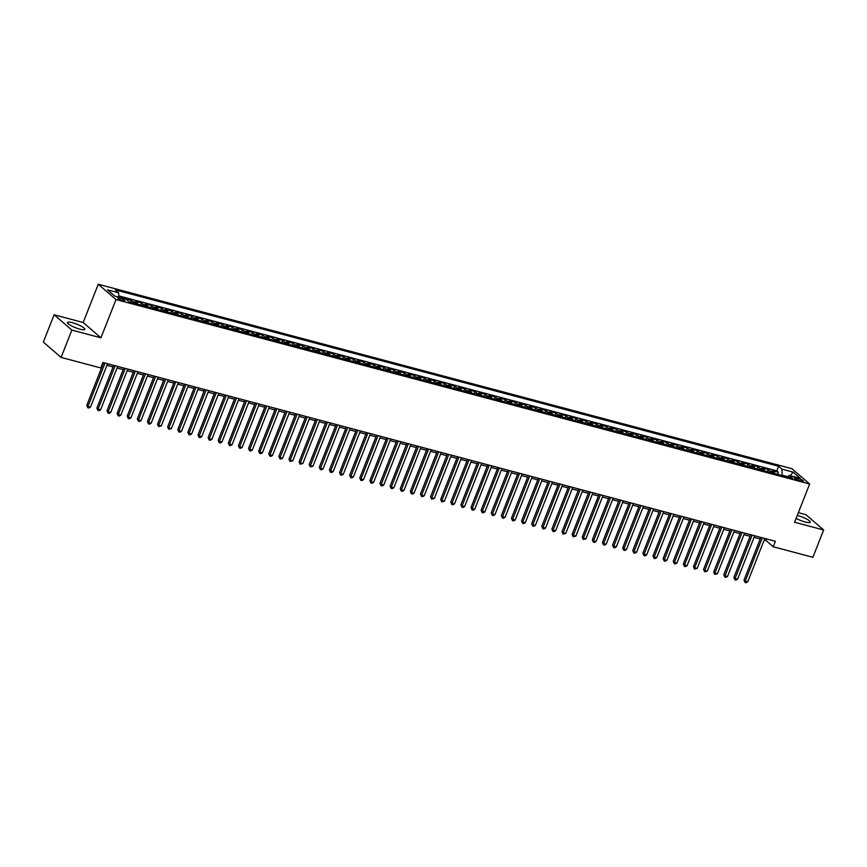 <?xml version="1.0" encoding="UTF-8"?>
<svg xmlns="http://www.w3.org/2000/svg" width="867" height="867" viewBox="0 0 867 867"><rect width="100%" height="100%" fill="white"/><g stroke="black" fill="none" stroke-linecap="round" stroke-linejoin="round"><path stroke-width="1.3" d="M79.872 329.146A9.353 1.886 21.5 0 0 84.836 329.352A9.353 1.886 21.5 0 0 72.394 322.697A9.353 1.886 21.5 0 0 67.431 322.491A9.353 1.886 21.5 0 0 79.872 329.146M796.123 518.325A9.353 1.886 21.5 0 0 805.367 522.053A9.353 1.886 21.5 0 0 810.331 522.248A9.353 1.886 21.5 0 0 797.889 515.594A9.353 1.886 21.5 0 0 797.261 515.432M122.886 300.676A3.836 0.769 21.5 0 0 124.924 300.762A3.836 0.769 21.5 0 0 119.819 298.031A3.836 0.769 21.5 0 0 117.782 297.955A3.836 0.769 21.5 0 0 122.886 300.676M54.112 314.764L71.863 330.089L100.93 337.816L83.178 322.502L54.112 314.764L43.35 342.086L61.102 357.41L100.789 367.955L102.945 362.493L775.358 541.279L773.201 546.741L812.888 557.297L823.65 529.975L805.898 514.662L798.355 512.657M83.178 322.502L98.253 284.246L791.896 468.679L809.648 483.992L116.005 299.57L98.253 284.246M774.827 473.62A4.801 2.341 -75.1 0 0 774.079 472.136L772.334 470.629L778.393 472.244L777.569 474.347M770.785 472.548A4.801 2.341 -75.1 0 0 770.037 471.063L768.281 469.546L767.458 471.659M768.281 469.546L762.223 467.942L763.968 469.448A4.801 2.341 -75.1 0 1 764.716 470.933M754.604 468.245A4.801 2.341 -75.1 0 0 753.856 466.76L752.112 465.254L758.17 466.858L757.346 468.971M744.493 465.557A4.801 2.341 -75.1 0 0 743.745 464.073L742 462.555L748.058 464.17L747.235 466.283M734.382 462.87A4.801 2.341 -75.1 0 0 733.634 461.385L731.889 459.868L737.947 461.482L737.123 463.596M724.27 460.182A4.801 2.341 -75.1 0 0 723.522 458.697L721.778 457.18L727.836 458.795L727.012 460.908M714.159 457.494A4.801 2.341 -75.1 0 0 713.411 456.009L711.666 454.492L717.724 456.107L716.901 458.22M704.047 454.807A4.801 2.341 -75.1 0 0 703.3 453.322L701.555 451.805L707.613 453.419L706.789 455.533M693.936 452.108A4.801 2.341 -75.1 0 0 693.188 450.634L691.443 449.117L697.501 450.732L696.678 452.845M683.825 449.42A4.801 2.341 -75.1 0 0 683.077 447.936L681.332 446.429L687.39 448.044L686.566 450.157M673.713 446.733A4.801 2.341 -75.1 0 0 672.965 445.248L671.221 443.741L677.279 445.356L676.455 447.47M663.602 444.045A4.801 2.341 -75.1 0 0 662.854 442.56L661.109 441.054L667.167 442.669L666.344 444.782M653.49 441.357A4.801 2.341 -75.1 0 0 652.743 439.872L650.998 438.366L657.056 439.981L656.232 442.083M643.379 438.669A4.801 2.341 -75.1 0 0 642.631 437.185L640.886 435.678L646.945 437.293L646.121 439.396M633.268 435.982A4.801 2.341 -75.1 0 0 632.52 434.497L630.775 432.991L636.833 434.605L636.01 436.708M623.156 433.294A4.801 2.341 -75.1 0 0 622.408 431.809L620.664 430.303L626.722 431.907L625.898 434.02M613.045 430.606A4.801 2.341 -75.1 0 0 612.297 429.122L610.552 427.615L616.61 429.219L615.787 431.332M602.933 427.919A4.801 2.341 -75.1 0 0 602.186 426.434L600.441 424.917L606.499 426.531L605.675 428.645M592.822 425.231A4.801 2.341 -75.1 0 0 592.074 423.746L590.329 422.229L596.388 423.844L595.564 425.957M582.711 422.543A4.801 2.341 -75.1 0 0 581.963 421.059L580.218 419.541L586.276 421.156L585.453 423.269M572.599 419.856A4.801 2.341 -75.1 0 0 571.852 418.371L570.107 416.854L576.165 418.468L575.341 420.582M562.488 417.168A4.801 2.341 -75.1 0 0 561.74 415.683L559.995 414.166L566.053 415.781L565.23 417.894M552.377 414.469A4.801 2.341 -75.1 0 0 551.629 412.985L549.884 411.478L555.942 413.093L555.118 415.206M542.265 411.782A4.801 2.341 -75.1 0 0 541.517 410.297L539.773 408.791L545.831 410.405L545.007 412.519M532.154 409.094A4.801 2.341 -75.1 0 0 531.406 407.609L529.661 406.103L535.719 407.718L534.896 409.831M522.042 406.406A4.801 2.341 -75.1 0 0 521.295 404.922L519.55 403.415L525.608 405.03L524.784 407.132M511.931 403.719A4.801 2.341 -75.1 0 0 511.183 402.234L509.438 400.727L515.497 402.342L514.673 404.445M501.82 401.031A4.801 2.341 -75.1 0 0 501.072 399.546L499.327 398.04L505.385 399.654L504.561 401.757M491.708 398.343A4.801 2.341 -75.1 0 0 490.96 396.858L489.216 395.352L495.274 396.956L494.45 399.069M481.597 395.655A4.801 2.341 -75.1 0 0 480.849 394.171L479.104 392.664L485.162 394.268L484.339 396.382M471.485 392.968A4.801 2.341 -75.1 0 0 470.738 391.483L468.993 389.966L475.051 391.581L474.227 393.694M461.374 390.28A4.801 2.341 -75.1 0 0 460.626 388.795L458.871 387.278L464.94 388.893L464.116 391.006M451.263 387.592A4.801 2.341 -75.1 0 0 450.515 386.108L448.759 384.59L454.828 386.205L454.005 388.318M441.151 384.905A4.801 2.341 -75.1 0 0 440.403 383.42L438.648 381.903L444.717 383.517L443.893 385.631M431.04 382.217A4.801 2.341 -75.1 0 0 430.292 380.732L428.536 379.215L434.605 380.83L433.782 382.943M420.928 379.518A4.801 2.341 -75.1 0 0 420.181 378.045L418.425 376.527L424.494 378.142L423.67 380.255M410.817 376.831A4.801 2.341 -75.1 0 0 410.069 375.346L408.314 373.84L414.383 375.454L413.559 377.568M400.706 374.143A4.801 2.341 -75.1 0 0 399.958 372.658L398.202 371.152L404.271 372.767L403.448 374.88M390.594 371.455A4.801 2.341 -75.1 0 0 389.847 369.971L388.091 368.464L394.16 370.079L393.336 372.181M380.483 368.768A4.801 2.341 -75.1 0 0 379.735 367.283L377.979 365.776L384.048 367.391L383.225 369.494M370.372 366.08A4.801 2.341 -75.1 0 0 369.624 364.595L367.868 363.089L373.937 364.704L373.113 366.806M360.26 363.392A4.801 2.341 -75.1 0 0 359.512 361.907L357.757 360.401L363.826 362.005L363.002 364.118M350.149 360.705A4.801 2.341 -75.1 0 0 349.401 359.22L347.645 357.713L353.714 359.317L352.891 361.431M340.037 358.017A4.801 2.341 -75.1 0 0 339.29 356.532L337.534 355.026L343.603 356.63L342.779 358.743M329.926 355.329A4.801 2.341 -75.1 0 0 329.178 353.844L327.423 352.327L333.492 353.942L332.668 356.055M319.815 352.641A4.801 2.341 -75.1 0 0 319.067 351.157L317.311 349.639L323.38 351.254L322.557 353.368M309.703 349.954A4.801 2.341 -75.1 0 0 308.955 348.469L307.2 346.952L313.269 348.567L312.434 350.68M299.592 347.266A4.801 2.341 -75.1 0 0 298.844 345.781L297.088 344.264L303.157 345.879L302.323 347.992M289.48 344.578A4.801 2.341 -75.1 0 0 288.733 343.094L286.977 341.576L293.046 343.191L292.212 345.304M279.369 341.88A4.801 2.341 -75.1 0 0 278.621 340.395L276.866 338.889L282.935 340.503L282.1 342.617M269.258 339.192A4.801 2.341 -75.1 0 0 268.51 337.707L266.754 336.201L272.823 337.816L271.989 339.929M259.146 336.504A4.801 2.341 -75.1 0 0 258.399 335.02L256.643 333.513L262.712 335.128L261.877 337.241M249.035 333.817A4.801 2.341 -75.1 0 0 248.287 332.332L246.531 330.826L252.6 332.44L251.766 334.543M238.924 331.129A4.801 2.341 -75.1 0 0 238.176 329.644L236.42 328.138L242.489 329.753L241.655 331.855M228.812 328.441A4.801 2.341 -75.1 0 0 228.064 326.957L226.309 325.45L232.378 327.065L231.543 329.167M218.701 325.754A4.801 2.341 -75.1 0 0 217.953 324.269L216.197 322.762L222.266 324.366L221.432 326.48M208.589 323.066A4.801 2.341 -75.1 0 0 207.842 321.581L206.086 320.075L212.155 321.679L211.32 323.792M198.478 320.378A4.801 2.341 -75.1 0 0 197.73 318.893L195.975 317.376L202.044 318.991L201.209 321.104M188.367 317.69A4.801 2.341 -75.1 0 0 187.619 316.206L185.863 314.688L191.932 316.303L191.098 318.417M178.255 315.003A4.801 2.341 -75.1 0 0 177.507 313.518L175.752 312.001L181.821 313.616L180.986 315.729M168.144 312.315A4.801 2.341 -75.1 0 0 167.396 310.83L165.64 309.313L171.709 310.928L170.875 313.041M158.032 309.627A4.801 2.341 -75.1 0 0 157.285 308.143L155.529 306.625L161.598 308.24L160.763 310.353M147.921 306.929A4.801 2.341 -75.1 0 0 147.173 305.444L145.418 303.938L151.487 305.552L150.652 307.666M137.81 304.241A4.801 2.341 -75.1 0 0 137.062 302.756L135.306 301.25L141.375 302.865L140.541 304.978M125.748 299.039L131.264 300.177L130.429 302.29M798.453 478.497L796.22 477.912A3.717 0.748 21.5 0 0 794.248 477.825A3.717 0.748 21.5 0 0 799.201 480.47L801.422 481.066A3.717 0.748 21.5 0 0 803.395 481.142A3.717 0.748 21.5 0 0 798.453 478.497L797.835 480.036M787.648 476.644L782.153 475.192L781.958 469.155L778.599 466.262L115.289 289.892L118.649 292.797L107.519 289.838L114.812 296.124L125.943 299.082L129.302 301.987L792.611 478.346L789.252 475.452L787.269 476.926M781.958 469.155L793.077 472.114L800.371 478.411L789.252 475.452M778.393 472.244L776.789 470.857L118.746 295.885M121.705 297.955L118.779 296.85M131.264 300.177L133.019 301.683A4.801 2.341 104.9 0 1 133.756 303.168M141.375 302.865L143.131 304.371A4.801 2.341 104.9 0 1 143.868 305.856M151.487 305.552L153.242 307.059A4.801 2.341 104.9 0 1 153.979 308.544M161.598 308.24L163.354 309.747A4.801 2.341 104.9 0 1 164.091 311.231M171.709 310.928L173.465 312.434A4.801 2.341 104.9 0 1 174.202 313.919M181.821 313.616L183.576 315.133A4.801 2.341 104.9 0 1 184.313 316.618M191.932 316.303L193.688 317.821A4.801 2.341 104.9 0 1 194.425 319.305M202.044 318.991L203.799 320.508A4.801 2.341 104.9 0 1 204.536 321.993M212.155 321.679L213.911 323.196A4.801 2.341 104.9 0 1 214.648 324.681M222.266 324.366L224.022 325.884A4.801 2.341 104.9 0 1 224.759 327.368M232.378 327.065L234.133 328.571A4.801 2.341 104.9 0 1 234.87 330.056M242.489 329.753L244.245 331.259A4.801 2.341 104.9 0 1 244.982 332.744M252.6 332.44L254.356 333.947A4.801 2.341 104.9 0 1 255.093 335.431M262.712 335.128L264.468 336.634A4.801 2.341 104.9 0 1 265.204 338.119M272.823 337.816L274.579 339.322A4.801 2.341 104.9 0 1 275.316 340.807M282.935 340.503L284.69 342.01A4.801 2.341 104.9 0 1 285.427 343.495M293.046 343.191L294.802 344.698A4.801 2.341 104.9 0 1 295.539 346.182M303.157 345.879L304.913 347.385A4.801 2.341 104.9 0 1 305.65 348.87M313.269 348.567L315.024 350.084A4.801 2.341 104.9 0 1 315.761 351.568M323.38 351.254L325.136 352.771A4.801 2.341 104.9 0 1 325.873 354.256M333.492 353.942L335.247 355.459A4.801 2.341 104.9 0 1 335.984 356.944M343.603 356.63L345.359 358.147A4.801 2.341 104.9 0 1 346.096 359.632M353.714 359.317L355.47 360.835A4.801 2.341 104.9 0 1 356.207 362.319M363.826 362.005L365.581 363.522A4.801 2.341 104.9 0 1 366.318 365.007M373.937 364.704L375.693 366.21A4.801 2.341 104.9 0 1 376.43 367.695M384.048 367.391L385.804 368.898A4.801 2.341 104.9 0 1 386.541 370.382M394.16 370.079L395.916 371.585A4.801 2.341 104.9 0 1 396.663 373.07M404.271 372.767L406.027 374.273A4.801 2.341 104.9 0 1 406.775 375.758M414.383 375.454L416.138 376.961A4.801 2.341 104.9 0 1 416.886 378.445M424.494 378.142L426.25 379.648A4.801 2.341 104.9 0 1 426.998 381.133M434.605 380.83L436.361 382.336A4.801 2.341 104.9 0 1 437.109 383.821M444.717 383.517L446.472 385.035A4.801 2.341 104.9 0 1 447.22 386.509M454.828 386.205L456.584 387.722A4.801 2.341 104.9 0 1 457.332 389.207M464.94 388.893L466.695 390.41A4.801 2.341 104.9 0 1 467.443 391.895M475.051 391.581L476.807 393.098A4.801 2.341 104.9 0 1 477.554 394.583M485.162 394.268L486.918 395.785A4.801 2.341 104.9 0 1 487.666 397.27M495.274 396.956L497.029 398.473A4.801 2.341 104.9 0 1 497.777 399.958M505.385 399.654L507.141 401.161A4.801 2.341 104.9 0 1 507.889 402.646M515.497 402.342L517.252 403.849A4.801 2.341 104.9 0 1 518 405.333M525.608 405.03L527.364 406.536A4.801 2.341 104.9 0 1 528.111 408.021M535.719 407.718L537.475 409.224A4.801 2.341 104.9 0 1 538.223 410.709M545.831 410.405L547.586 411.912A4.801 2.341 104.9 0 1 548.334 413.396M555.942 413.093L557.698 414.599A4.801 2.341 104.9 0 1 558.446 416.084M566.053 415.781L567.809 417.287A4.801 2.341 104.9 0 1 568.557 418.772M576.165 418.468L577.921 419.975A4.801 2.341 104.9 0 1 578.668 421.46M586.276 421.156L588.032 422.673A4.801 2.341 104.9 0 1 588.78 424.158M596.388 423.844L598.143 425.361A4.801 2.341 104.9 0 1 598.891 426.846M606.499 426.531L608.255 428.049A4.801 2.341 104.9 0 1 609.002 429.533M616.61 429.219L618.366 430.736A4.801 2.341 104.9 0 1 619.114 432.221M626.722 431.907L628.477 433.424A4.801 2.341 104.9 0 1 629.225 434.909M636.833 434.605L638.589 436.112A4.801 2.341 104.9 0 1 639.337 437.597M646.945 437.293L648.7 438.8A4.801 2.341 104.9 0 1 649.448 440.284M657.056 439.981L658.812 441.487A4.801 2.341 104.9 0 1 659.559 442.972M667.167 442.669L668.923 444.175A4.801 2.341 104.9 0 1 669.671 445.66M677.279 445.356L679.034 446.863A4.801 2.341 104.9 0 1 679.782 448.347M687.39 448.044L689.146 449.55A4.801 2.341 104.9 0 1 689.894 451.035M697.501 450.732L699.257 452.238A4.801 2.341 104.9 0 1 700.005 453.723M707.613 453.419L709.369 454.926A4.801 2.341 104.9 0 1 710.116 456.41M717.724 456.107L719.48 457.624A4.801 2.341 104.9 0 1 720.228 459.098M727.836 458.795L729.591 460.312A4.801 2.341 104.9 0 1 730.339 461.797M737.947 461.482L739.703 463A4.801 2.341 104.9 0 1 740.451 464.484M748.058 464.17L749.814 465.687A4.801 2.341 104.9 0 1 750.562 467.172M758.17 466.858L759.926 468.375A4.801 2.341 104.9 0 1 760.673 469.86M71.863 330.089L61.102 357.41M100.93 337.816L116.005 299.57M809.648 483.992L794.584 522.248L823.65 529.975M764.195 540.054L766.005 540.531L773.201 546.741M102.317 364.075L102.967 364.238M106.944 365.3L113.078 366.925M117.067 367.987L123.19 369.624M127.178 370.675L133.301 372.311M137.289 373.363L143.413 374.999M147.401 376.05L153.524 377.687M157.512 378.738L163.635 380.375M167.624 381.437L173.747 383.062M177.735 384.124L183.858 385.75M187.846 386.812L193.97 388.438M197.958 389.5L204.081 391.125M208.069 392.187L214.192 393.813M218.181 394.875L224.304 396.501M228.292 397.563L234.415 399.188M238.403 400.251L244.527 401.876M248.515 402.938L254.638 404.575M258.626 405.626L264.749 407.262M268.737 408.314L274.861 409.95M278.849 411.001L284.972 412.638M288.96 413.689L295.083 415.326M299.072 416.388L305.195 418.013M309.183 419.075L315.306 420.701M319.294 421.763L325.418 423.389M329.406 424.451L335.529 426.076M339.517 427.138L345.64 428.764M349.629 429.826L355.752 431.452M359.74 432.514L365.863 434.139M369.851 435.201L375.975 436.827M379.963 437.889L386.086 439.515M390.074 440.577L396.197 442.213M400.186 443.265L406.309 444.901M410.297 445.952L416.42 447.589M420.408 448.64L426.531 450.276M430.52 451.328L436.643 452.964M440.631 454.026L446.754 455.652M450.742 456.714L456.866 458.34M460.854 459.402L466.977 461.027M470.965 462.089L477.088 463.715M481.077 464.777L487.2 466.403M491.188 467.465L497.311 469.09M501.299 470.152L507.423 471.778M511.411 472.84L517.534 474.466M521.522 475.528L527.645 477.164M531.634 478.216L537.757 479.852M541.745 480.903L547.868 482.54M551.856 483.591L557.98 485.227M561.968 486.279L568.091 487.915M572.079 488.977L578.202 490.603M582.191 491.665L588.314 493.29M592.302 494.353L598.425 495.978M602.413 497.04L608.536 498.666M612.525 499.728L618.648 501.354M622.636 502.416L628.759 504.041M632.747 505.103L638.871 506.729M642.859 507.791L648.982 509.417M652.97 510.479L659.093 512.104M663.082 513.166L669.205 514.803M673.193 515.854L679.316 517.491M683.304 518.542L689.428 520.178M693.416 521.23L699.539 522.866M703.527 523.928L709.65 525.554M713.639 526.616L719.762 528.241M723.75 529.303L729.873 530.929M733.861 531.991L739.984 533.617M743.973 534.679L750.096 536.305M754.084 537.367L760.207 538.992M766.623 538.96L766.005 540.531M776.789 470.857L778.599 466.262M118.649 292.797L118.79 297.186M790.281 475.723L793.077 472.114M760.836 537.421L744.005 580.131L745.208 581.172L762.288 537.811M747.733 581.844L746.053 582.754L745.046 582.483L745.208 581.172L747.733 581.844L764.813 538.483M745.046 582.483L744.005 580.131M750.724 534.733L733.894 577.444L735.097 578.484L752.177 535.112M737.622 579.156L735.942 580.066L734.934 579.795L735.097 578.484L737.622 579.156L754.702 535.784M734.934 579.795L733.894 577.444M740.613 532.045L723.782 574.756L724.985 575.796L742.065 532.425M727.511 576.468L725.831 577.379L724.823 577.108L724.985 575.796L727.511 576.468L744.59 533.097M724.823 577.108L723.782 574.756M730.502 529.358L713.671 572.068L714.874 573.109L731.954 529.737M717.399 573.781L714.711 574.42L714.874 573.109L717.399 573.781L734.479 530.409M714.711 574.42L713.671 572.068M720.39 526.67L703.56 569.381L704.763 570.421L721.843 527.049M707.288 571.093L704.6 571.732L704.763 570.421L707.288 571.093L724.368 527.721M704.6 571.732L703.56 569.381M710.279 523.971L693.448 566.693L694.651 567.722L711.731 524.362M697.176 568.394L694.489 569.045L694.651 567.722L697.176 568.394L714.256 525.034M694.489 569.045L693.448 566.693M700.168 521.284L683.337 564.005L684.54 565.035L701.62 521.674M687.065 565.707L685.385 566.617L684.377 566.346L684.54 565.035L687.065 565.707L704.145 522.346M684.377 566.346L683.337 564.005M690.056 518.596L673.226 561.317L674.428 562.347L691.508 518.986M676.954 563.019L675.274 563.929L674.266 563.658L674.428 562.347L676.954 563.019L694.034 519.658M674.266 563.658L673.226 561.317M679.945 515.908L663.114 558.63L664.317 559.659L681.397 516.298M666.842 560.331L665.162 561.242L664.155 560.971L664.317 559.659L666.842 560.331L683.922 516.97M664.155 560.971L663.114 558.63M669.833 513.221L653.003 555.942L654.206 556.972L671.286 513.611M656.731 557.644L655.051 558.554L654.043 558.283L654.206 556.972L656.731 557.644L673.811 514.283M654.043 558.283L653.003 555.942M659.722 510.533L642.891 553.254L644.094 554.284L661.174 510.923M646.619 554.956L644.94 555.866L643.932 555.595L644.094 554.284L646.619 554.956L663.699 511.595M643.932 555.595L642.891 553.254M649.611 507.845L632.78 550.567L633.983 551.596L651.063 508.235M636.508 552.268L634.828 553.179L633.82 552.908L633.983 551.596L636.508 552.268L653.588 508.907M633.82 552.908L632.78 550.567M639.499 505.158L622.669 547.868L623.872 548.909L640.951 505.548M626.397 549.58L624.717 550.491L623.709 550.22L623.872 548.909L626.397 549.58L643.477 506.22M623.709 550.22L622.669 547.868M629.388 502.47L612.557 545.18L613.76 546.221L630.84 502.86M616.285 546.893L614.605 547.803L613.598 547.532L613.76 546.221L616.285 546.893L633.365 503.532M613.598 547.532L612.557 545.18M619.276 499.782L602.446 542.493L603.649 543.533L620.729 500.161M606.174 544.205L604.494 545.115L603.486 544.844L603.649 543.533L606.174 544.205L623.254 500.833M603.486 544.844L602.446 542.493M609.165 497.094L592.334 539.805L593.537 540.845L610.617 497.474M596.062 541.517L594.383 542.428L593.375 542.157L593.537 540.845L596.062 541.517L613.142 498.146M593.375 542.157L592.334 539.805M599.054 494.407L582.223 537.117L583.426 538.158L600.506 494.786M585.951 538.83L583.263 539.469L583.426 538.158L585.951 538.83L603.031 495.458M583.263 539.469L582.223 537.117M588.942 491.719L572.112 534.43L573.315 535.47L590.394 492.098M575.84 536.142L573.152 536.781L573.315 535.47L575.84 536.142L592.92 492.77M573.152 536.781L572.112 534.43M578.831 489.021L562 531.742L563.203 532.772L580.283 489.411M565.728 533.454L563.041 534.094L563.203 532.772L565.728 533.454L582.808 490.083M563.041 534.094L562 531.742M568.719 486.333L551.889 529.054L553.092 530.084L570.172 486.723M555.617 530.756L553.937 531.666L552.929 531.395L553.092 530.084L555.617 530.756L572.697 487.395M552.929 531.395L551.889 529.054M558.608 483.645L541.777 526.367L542.98 527.396L560.06 484.035M545.506 528.068L543.826 528.978L542.818 528.707L542.98 527.396L545.506 528.068L562.585 484.707M542.818 528.707L541.777 526.367M548.497 480.957L531.666 523.679L532.869 524.708L549.949 481.348M535.394 525.38L533.714 526.291L532.706 526.02L532.869 524.708L535.394 525.38L552.474 482.019M532.706 526.02L531.666 523.679M538.385 478.27L521.555 520.991L522.758 522.021L539.838 478.66M525.283 522.693L523.603 523.603L522.595 523.332L522.758 522.021L525.283 522.693L542.363 479.332M522.595 523.332L521.555 520.991M528.274 475.582L511.443 518.303L512.646 519.333L529.726 475.972M515.171 520.005L513.492 520.915L512.484 520.644L512.646 519.333L515.171 520.005L532.251 476.644M512.484 520.644L511.443 518.303M518.163 472.894L501.332 515.616L502.535 516.645L519.615 473.284M505.06 517.317L503.38 518.228L502.372 517.957L502.535 516.645L505.06 517.317L522.14 473.956M502.372 517.957L501.332 515.616M508.051 470.207L491.221 512.917L492.423 513.958L509.503 470.597M494.949 514.63L493.269 515.54L492.261 515.269L492.423 513.958L494.949 514.63L512.029 471.269M492.261 515.269L491.221 512.917M497.94 467.519L481.109 510.23L482.312 511.27L499.392 467.909M484.837 511.942L483.157 512.852L482.15 512.581L482.312 511.27L484.837 511.942L501.917 468.581M482.15 512.581L481.109 510.23M487.828 464.831L470.998 507.542L472.201 508.582L489.281 465.221M474.726 509.254L473.046 510.164L472.038 509.894L472.201 508.582L474.726 509.254L491.806 465.893M472.038 509.894L470.998 507.542M477.706 462.144L460.886 504.854L462.089 505.894L479.169 462.523M464.614 506.566L462.935 507.477L461.927 507.206L462.089 505.894L464.614 506.566L481.694 463.195M461.927 507.206L460.886 504.854M467.595 459.456L450.775 502.166L451.978 503.207L469.058 459.835M454.503 503.879L452.823 504.789L451.815 504.518L451.978 503.207L454.503 503.879L471.583 460.507M451.815 504.518L450.775 502.166M457.483 456.768L440.664 499.479L441.867 500.519L458.946 457.147M444.392 501.191L441.704 501.83L441.867 500.519L444.392 501.191L461.472 457.819M441.704 501.83L440.664 499.479M447.372 454.08L430.552 496.791L431.755 497.831L448.835 454.46M434.28 498.503L431.593 499.143L431.755 497.831L434.28 498.503L451.36 455.132M431.593 499.143L430.552 496.791M437.261 451.382L420.441 494.103L421.644 495.133L438.724 451.772M424.169 495.805L422.489 496.715L421.481 496.444L421.644 495.133L424.169 495.805L441.249 452.444M421.481 496.444L420.441 494.103M427.149 448.694L410.329 491.416L411.532 492.445L428.612 449.084M414.058 493.117L412.378 494.027L411.37 493.757L411.532 492.445L414.058 493.117L431.137 449.756M411.37 493.757L410.329 491.416M417.038 446.006L400.218 488.728L401.421 489.757L418.501 446.397M403.946 490.429L402.266 491.34L401.258 491.069L401.421 489.757L403.946 490.429L421.026 447.069M401.258 491.069L400.218 488.728M406.926 443.319L390.107 486.04L391.31 487.07L408.39 443.709M393.835 487.742L392.155 488.652L391.147 488.381L391.31 487.07L393.835 487.742L410.915 444.381M391.147 488.381L390.107 486.04M396.815 440.631L379.995 483.353L381.198 484.382L398.278 441.021M383.723 485.054L382.044 485.964L381.036 485.693L381.198 484.382L383.723 485.054L400.803 441.693M381.036 485.693L379.995 483.353M386.704 437.943L369.884 480.665L371.087 481.694L388.167 438.334M373.612 482.366L371.932 483.277L370.924 483.006L371.087 481.694L373.612 482.366L390.692 439.005M370.924 483.006L369.884 480.665M376.592 435.256L359.772 477.977L360.975 479.007L378.055 435.646M363.501 479.679L361.821 480.589L360.813 480.318L360.975 479.007L363.501 479.679L380.58 436.318M360.813 480.318L359.772 477.977M366.481 432.568L349.661 475.279L350.864 476.319L367.944 432.958M353.389 476.991L351.709 477.901L350.702 477.63L350.864 476.319L353.389 476.991L370.469 433.63M350.702 477.63L349.661 475.279M356.37 429.88L339.55 472.591L340.753 473.631L357.833 430.27M343.278 474.303L341.598 475.214L340.59 474.943L340.753 473.631L343.278 474.303L360.358 430.942M340.59 474.943L339.55 472.591M346.258 427.193L329.438 469.903L330.63 470.944L347.721 427.572M333.166 471.615L331.487 472.526L330.479 472.255L330.63 470.944L333.166 471.615L350.246 428.244M330.479 472.255L329.438 469.903M336.147 424.505L319.327 467.215L320.519 468.256L337.61 424.884M323.055 468.928L321.375 469.838L320.367 469.567L320.519 468.256L323.055 468.928L340.135 425.556M320.367 469.567L319.327 467.215M326.035 421.817L309.216 464.528L310.408 465.568L327.498 422.196M312.944 466.24L310.256 466.88L310.408 465.568L312.944 466.24L330.024 422.868M310.256 466.88L309.216 464.528M315.924 419.129L299.104 461.84L300.296 462.88L317.387 419.509M302.832 463.552L300.145 464.192L300.296 462.88L302.832 463.552L319.912 420.181M300.145 464.192L299.104 461.84M305.813 416.431L288.993 459.152L290.185 460.182L307.276 416.821M292.721 460.854L290.033 461.504L290.185 460.182L292.721 460.854L309.801 417.493M290.033 461.504L288.993 459.152M295.701 413.743L278.881 456.465L280.074 457.494L297.164 414.133M282.609 458.166L280.93 459.077L279.922 458.806L280.074 457.494L282.609 458.166L299.689 414.805M279.922 458.806L278.881 456.465M285.59 411.056L268.77 453.777L269.962 454.807L287.053 411.446M272.498 455.478L270.818 456.389L269.81 456.118L269.962 454.807L272.498 455.478L289.578 412.118M269.81 456.118L268.77 453.777M275.478 408.368L258.659 451.089L259.851 452.119L276.941 408.758M262.387 452.791L260.707 453.701L259.699 453.43L259.851 452.119L262.387 452.791L279.467 409.43M259.699 453.43L258.659 451.089M265.367 405.68L248.547 448.402L249.739 449.431L266.83 406.07M252.275 450.103L250.596 451.013L249.588 450.742L249.739 449.431L252.275 450.103L269.355 406.742M249.588 450.742L248.547 448.402M255.256 402.992L238.436 445.714L239.628 446.743L256.719 403.383M242.164 447.415L240.484 448.326L239.476 448.055L239.628 446.743L242.164 447.415L259.244 404.055M239.476 448.055L238.436 445.714M245.144 400.305L228.324 443.026L229.517 444.056L246.607 400.695M232.053 444.728L230.373 445.638L229.365 445.367L229.517 444.056L232.053 444.728L249.132 401.367M229.365 445.367L228.324 443.026M235.033 397.617L218.213 440.328L219.405 441.368L236.496 398.007M221.941 442.04L220.261 442.95L219.253 442.679L219.405 441.368L221.941 442.04L239.021 398.679M219.253 442.679L218.213 440.328M224.921 394.929L208.102 437.64L209.294 438.68L226.385 395.319M211.83 439.352L210.15 440.263L209.142 439.992L209.294 438.68L211.83 439.352L228.91 395.991M209.142 439.992L208.102 437.64M214.81 392.242L197.99 434.952L199.182 435.993L216.273 392.621M201.718 436.665L200.039 437.575L199.031 437.304L199.182 435.993L201.718 436.665L218.798 393.304M199.031 437.304L197.99 434.952M204.699 389.554L187.879 432.265L189.071 433.305L206.162 389.933M191.607 433.977L189.927 434.887L188.919 434.616L189.071 433.305L191.607 433.977L208.687 390.605M188.919 434.616L187.879 432.265M194.587 386.866L177.768 429.577L178.96 430.617L196.05 387.246M181.496 431.289L179.816 432.2L178.808 431.929L178.96 430.617L181.496 431.289L198.576 387.917M178.808 431.929L177.768 429.577M184.476 384.179L167.656 426.889L168.848 427.93L185.939 384.558M171.384 428.601L168.697 429.241L168.848 427.93L171.384 428.601L188.464 385.23M168.697 429.241L167.656 426.889M174.365 381.491L157.545 424.201L158.737 425.242L175.828 381.87M161.273 425.914L158.585 426.553L158.737 425.242L161.273 425.914L178.353 382.542M158.585 426.553L157.545 424.201M164.253 378.792L147.433 421.514L148.625 422.543L165.716 379.182M151.161 423.215L149.482 424.126L148.474 423.855L148.625 422.543L151.161 423.215L168.241 379.854M148.474 423.855L147.433 421.514M154.142 376.105L137.322 418.826L138.514 419.856L155.605 376.495M141.05 420.528L139.37 421.438L138.362 421.167L138.514 419.856L141.05 420.528L158.13 377.167M138.362 421.167L137.322 418.826M144.03 373.417L127.211 416.138L128.403 417.168L145.493 373.807M130.939 417.84L129.259 418.75L128.251 418.479L128.403 417.168L130.939 417.84L148.019 374.479M128.251 418.479L127.211 416.138M133.919 370.729L117.099 413.451L118.291 414.48L135.382 371.119M120.827 415.152L119.147 416.062L118.14 415.792L118.291 414.48L120.827 415.152L137.907 371.791M118.14 415.792L117.099 413.451M123.808 368.042L106.988 410.763L108.18 411.792L125.271 368.432M110.716 412.464L109.036 413.375L108.028 413.104L108.18 411.792L110.716 412.464L127.796 369.104M108.028 413.104L106.988 410.763M113.696 365.354L96.876 408.075L98.069 409.105L115.159 365.744M100.605 409.777L98.925 410.687L97.917 410.416L98.069 409.105L100.605 409.777L117.684 366.416M97.917 410.416L96.876 408.075M103.585 362.666L86.765 405.377L87.957 406.417L105.048 363.056M90.493 407.089L88.813 407.999L87.805 407.728L87.957 406.417L90.493 407.089L107.573 363.728M87.805 407.728L86.765 405.377M770.037 471.063L774.079 472.136M133.019 301.683L137.062 302.756M143.131 304.371L147.173 305.444M153.242 307.059L157.285 308.143M163.354 309.747L167.396 310.83M173.465 312.434L177.507 313.518M183.576 315.133L187.619 316.206M193.688 317.821L197.73 318.893M203.799 320.508L207.842 321.581M213.911 323.196L217.953 324.269M224.022 325.884L228.064 326.957M234.133 328.571L238.176 329.644M244.245 331.259L248.287 332.332M254.356 333.947L258.399 335.02M264.468 336.634L268.51 337.707M274.579 339.322L278.621 340.395M284.69 342.01L288.733 343.094M294.802 344.698L298.844 345.781M304.913 347.385L308.955 348.469M315.024 350.084L319.067 351.157M325.136 352.771L329.178 353.844M335.247 355.459L339.29 356.532M345.359 358.147L349.401 359.22M355.47 360.835L359.512 361.907M365.581 363.522L369.624 364.595M375.693 366.21L379.735 367.283M385.804 368.898L389.847 369.971M395.916 371.585L399.958 372.658M406.027 374.273L410.069 375.346M416.138 376.961L420.181 378.045M426.25 379.648L430.292 380.732M436.361 382.336L440.403 383.42M446.472 385.035L450.515 386.108M456.584 387.722L460.626 388.795M466.695 390.41L470.738 391.483M476.807 393.098L480.849 394.171M486.918 395.785L490.96 396.858M497.029 398.473L501.072 399.546M507.141 401.161L511.183 402.234M517.252 403.849L521.295 404.922M527.364 406.536L531.406 407.609M537.475 409.224L541.517 410.297M547.586 411.912L551.629 412.985M557.698 414.599L561.74 415.683M567.809 417.287L571.852 418.371M577.921 419.975L581.963 421.059M588.032 422.673L592.074 423.746M598.143 425.361L602.186 426.434M608.255 428.049L612.297 429.122M618.366 430.736L622.408 431.809M628.477 433.424L632.52 434.497M638.589 436.112L642.631 437.185M648.7 438.8L652.743 439.872M658.812 441.487L662.854 442.56M668.923 444.175L672.965 445.248M679.034 446.863L683.077 447.936M689.146 449.55L693.188 450.634M699.257 452.238L703.3 453.322M709.369 454.926L713.411 456.009M719.48 457.624L723.522 458.697M729.591 460.312L733.634 461.385M739.703 463L743.745 464.073M749.814 465.687L753.856 466.76M759.926 468.375L763.968 469.448M795.743 479.115L796.22 477.912"/></g></svg>
